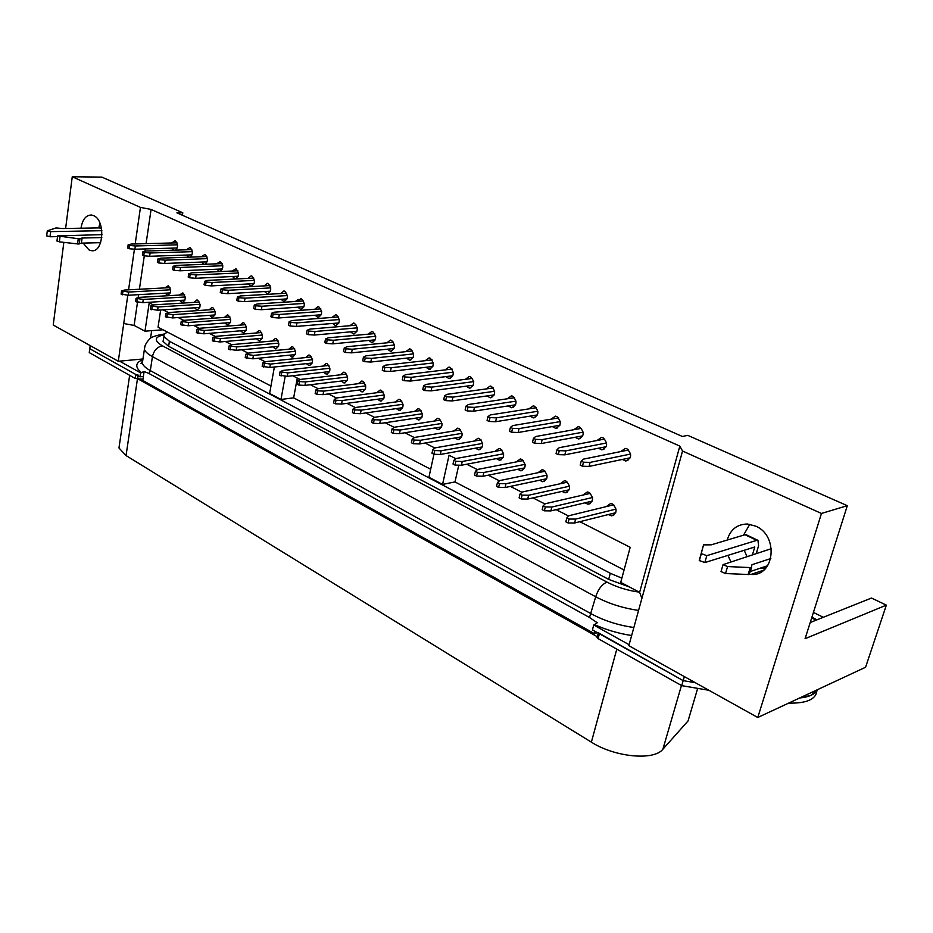 <?xml version="1.0" encoding="UTF-8"?>
<svg xmlns="http://www.w3.org/2000/svg" width="933" height="933" viewBox="0 0 933 933"><rect width="100%" height="100%" fill="white"/><g stroke="black" fill="none" stroke-linecap="round" stroke-linejoin="round"><path stroke-width="1.4" d="M811.302 695.19L799.604 698.001C809.191 697.033 815.174 694.245 817.553 689.639L811.302 695.19M144.114 371.544L140.591 372.85L139.997 376.827L143.379 376.477L144.114 371.544L149.047 373.515L589.493 617.483L597.272 622.778L593.726 625.028L592.443 629.88L683.178 680.635L684.356 676.6M139.997 376.827L89.79 348.744L90.209 345.63M708.94 690.292L681.72 685.638L683.178 680.635L695.342 682.723L683.178 680.635L598.345 632.772M629.099 644.715L593.726 625.028M629.297 586.904L608.934 579.51L168.465 346.201L163.042 341.408L163.602 338.877M140.591 372.85L119.564 361.153M597.33 632.621L594.379 633.624L142.784 380.442L143.379 376.477M594.379 633.624L594.997 631.314M584.886 502.84L587.942 504.205C593.645 501.709 594.018 497.779 589.05 492.437L587.3 491.959L582.997 495.05M598.485 448.225L601.727 449.823C607.733 447.28 608.188 443.28 603.091 437.822L601.505 437.402L596.957 440.528M622.393 459.444L625.635 460.972C631.769 458.406 632.224 454.359 627.023 448.843L625.367 448.411L620.713 451.584M608.339 514.561L611.395 515.844C617.203 513.337 617.576 509.371 612.515 503.96L610.683 503.47L606.287 506.619M80.996 228.212C82.454 219.395 85.976 215.01 91.539 215.022L93.638 215.651C105.826 220.41 103.598 253.146 91.352 250.662L89.043 249.962L83.13 243.105M765.095 568.885L760.955 567.94M727.227 540.044C730.376 529.524 737.117 524.183 747.461 524.019L755.683 526.119C778.892 535.624 774.74 576.606 750.995 574.436L749.514 574.331M575.148 437.274L578.378 438.93C584.268 436.411 584.711 432.446 579.708 427.057L578.203 426.649L573.748 429.728M552.359 426.579L555.567 428.294C561.339 425.786 561.771 421.868 556.873 416.538L555.438 416.153L551.076 419.174M530.084 416.118L533.279 417.891C538.924 415.407 539.356 411.535 534.562 406.252L533.175 405.89L528.918 408.864M508.322 405.913L511.494 407.733C517.022 405.272 517.442 401.423 512.742 396.21L511.424 395.849L507.26 398.788M487.049 395.93L490.187 397.796C495.621 395.347 496.029 391.545 491.423 386.39L490.152 386.04L486.07 388.944M466.243 386.157L469.357 388.081C474.675 385.644 475.072 381.877 470.559 376.78L469.346 376.442L465.345 379.311M445.904 376.617L448.983 378.576C454.196 376.162 454.581 372.43 450.161 367.38L448.995 367.066L445.076 369.888M425.996 367.275L429.04 369.27C434.148 366.867 434.533 363.17 430.195 358.179L429.075 357.875L425.238 360.674M406.52 358.132L409.529 360.161C414.544 357.782 414.917 354.12 410.66 349.187L409.575 348.884L405.82 351.659M387.452 349.187L390.426 351.251C395.347 348.884 395.709 345.257 391.533 340.37L390.495 340.09L386.81 342.831M368.792 340.44L371.731 342.528C376.547 340.172 376.909 336.58 372.803 331.751L371.812 331.472L368.197 334.189M350.516 331.868L353.409 333.979C358.144 331.647 358.494 328.078 354.458 323.296L353.502 323.028L349.968 325.722M332.614 323.471L335.472 325.605C340.102 323.284 340.452 319.762 336.498 315.027L335.577 314.771L332.113 317.43M315.074 315.237L317.896 317.407C322.445 315.097 322.771 311.599 318.888 306.922L318.001 306.665L314.608 309.301M297.884 307.179L300.671 309.371C305.126 307.074 305.453 303.61 301.639 298.968L300.788 298.735L297.452 301.347M296.123 300.683L298.642 299.481M281.043 299.283L283.784 301.487C288.169 299.201 288.484 295.773 284.74 291.189L283.912 290.944L280.646 293.545M264.529 291.539L267.235 293.767C271.526 291.493 271.841 288.087 268.156 283.55L267.363 283.317L264.156 285.895M248.341 283.959L251 286.186C255.222 283.935 255.525 280.553 251.91 276.063L251.14 275.841L247.991 278.396M232.457 276.518L235.093 278.757C239.233 276.518 239.524 273.171 235.967 268.716L232.142 271.036M216.888 269.217L219.477 271.48C223.535 269.24 223.827 265.917 220.328 261.52L216.584 263.817M201.598 262.056L204.094 264.319M204.875 264.284C208.211 261.38 208.246 258.103 204.992 254.452L201.33 256.738M186.612 255.024L188.629 257.193M190.239 257.135C193.119 253.951 193.014 250.755 189.935 247.513L186.355 249.799M175.696 250.126C178.285 246.825 178.11 243.688 175.159 240.714L171.649 242.977M561.981 491.399L565.025 492.822C570.623 490.35 570.984 486.466 566.121 481.171L564.453 480.717L560.232 483.749M539.601 480.227L542.644 481.696C548.126 479.247 548.487 475.398 543.729 470.162L542.12 469.731L537.991 472.716M517.733 469.299L520.766 470.827C526.142 468.389 526.492 464.587 521.827 459.409L520.287 458.989L516.252 461.928M496.356 458.616L499.365 460.191C504.648 457.776 504.986 454.009 500.415 448.89L498.945 448.481L494.98 451.374M475.445 448.167L478.442 449.799C483.621 447.397 483.959 443.665 479.469 438.603L478.058 438.207L474.186 441.064M455.001 437.95L457.975 439.63C463.06 437.25 463.386 433.553 458.989 428.539L457.636 428.154L453.835 430.976M435 427.955L437.95 429.681C442.93 427.314 443.268 423.652 438.942 418.684L437.647 418.322L433.915 421.11M415.43 418.171L418.346 419.932C423.244 417.587 423.57 413.96 419.325 409.051L418.077 408.701L414.427 411.453M396.28 408.607L399.161 410.403C403.966 408.071 404.281 404.479 400.117 399.616L398.916 399.277L395.335 401.995M377.515 399.231L380.384 401.062C385.096 398.753 385.399 395.184 381.317 390.379L380.163 390.052L376.652 392.746M359.158 390.052L361.981 391.918C366.611 389.621 366.914 386.087 362.902 381.329L361.794 381.014L358.354 383.673M341.163 381.072L343.962 382.962C348.499 380.676 348.802 377.177 344.86 372.465L343.799 372.162L340.417 374.798M323.541 372.267L326.317 374.191C330.76 371.917 331.052 368.453 327.191 363.788L326.153 363.485L322.841 366.098M306.281 363.637L309.01 365.584C313.383 363.334 313.663 359.893 309.861 355.275L308.87 354.995L305.627 357.572M289.358 355.181L292.052 357.152C296.344 354.913 296.624 351.508 292.892 346.936L291.936 346.656L288.74 349.222M272.763 346.889L275.433 348.895C279.643 346.656 279.912 343.286 276.25 338.761L275.328 338.492L272.191 341.023M256.493 338.772L259.129 340.79C263.258 338.562 263.526 335.215 259.922 330.737L259.036 330.48L255.969 332.999M240.551 330.807L243.14 332.836C247.198 330.632 247.455 327.308 243.921 322.876L243.058 322.631L240.049 325.116M224.9 322.993L227.454 325.034C231.442 322.841 231.699 319.553 228.212 315.167L227.384 314.922L224.433 317.395M209.54 315.319L212.071 317.383C215.989 315.202 216.234 311.949 212.806 307.598L212.013 307.365L209.109 309.814M194.484 307.797L196.968 309.884C200.817 307.715 201.061 304.473 197.691 300.169L196.921 299.936L194.064 302.374M179.696 300.426L182.157 302.514C185.935 300.356 186.168 297.149 182.856 292.88L179.311 295.073M165.188 293.172L167.613 295.283C171.322 293.137 171.555 289.953 168.29 285.731L164.814 287.912M171.894 248.131L173.62 250.184M847.316 505.686L821.46 513.453L682.548 451.024L679.83 446.102L151.088 209.424L140.451 207.406L72.261 176.757L101.872 177.107L182.786 212.771L176.908 212.829L682.361 436.469L687.796 435.373L847.316 505.686L805.086 638.685L886.35 605.132L865.579 667.247L757.771 717.5L628.842 645.671L641.904 598.333L639.618 592.35L620.725 582.379L630.195 547.309L579.825 521.699M810.217 622.521L871.48 598.041L886.35 605.132M823.291 617.296L813.424 612.41M757.293 553.129L756.29 553.432M160.663 310.013L158.05 327.203L270.967 386.029M153.513 305.009L149.21 302.817L144.977 331.18L163.007 329.781M72.261 176.757L65.625 228.468M63.841 242.382L53.228 325.022L118.293 361.269L127.809 295.201M140.451 207.406L135.192 243.945M134.434 249.181L128.579 289.813M137.501 302.269L134.107 325.43L123.727 323.518M151.088 209.424L146.073 243.653M145.303 248.913L144.953 251.292M144.3 255.817L139.402 289.242M138.609 294.653L138.166 297.685M568.64 516.019L556.126 509.651M545.035 504.018L532.988 497.895M521.979 492.297L510.386 486.408M499.458 480.857L488.309 475.189M477.463 469.672L466.745 464.226M455.969 458.744L449.053 455.234L442.557 484.414L428.923 477.241L433.962 454.278M679.83 446.102L639.618 592.35M144.977 331.18L134.107 325.43M265.287 361.817L258.301 358.26M248.341 353.21L241.624 349.793M231.746 344.767L225.296 341.49M215.476 336.498L209.272 333.349M199.534 328.393L193.574 325.36M183.894 320.451L178.168 317.535M168.558 312.648L163.065 309.861M274.372 367.007L269.625 393.469L280.985 399.452L293.638 397.843L430.673 469.252M285.206 376.244L280.985 399.452M434.965 448.062L425.04 443.023M414.427 437.624L404.875 432.772M394.344 427.419L385.154 422.754M374.693 417.436L365.864 412.946M355.473 407.663L346.971 403.348M336.661 398.099L328.486 393.948M318.258 388.746L310.397 384.746M300.228 379.579L292.67 375.742M682.548 451.024L641.904 598.333M730.761 561.584L727.927 555.368M821.46 513.453L757.771 717.5M118.293 361.269L142.959 358.972M182.786 212.771L182.413 215.255M98.793 227.909L99.901 223.034M746.971 556.418L744.172 550.295M743.484 535.192L749.817 524.276M442.557 484.414L454.989 481.929L624.06 570.016M151.671 330.655L150.493 338.434M297.289 378.087L293.638 397.843M458.779 465.17L454.989 481.929M751.648 567.322L749.164 574.541L725.524 573.538L721.022 571.591L721.197 570.973M770.833 558.54L751.975 564.71L751.24 567.614L727.577 566.564L723.052 564.628L771.404 548.639M767.707 565.69L750.412 571.451M756.278 553.456L758.576 545.805L757.958 540.347L756.78 540.335L706.806 555.671L701.243 553.549L703.552 544.884L711.203 544.837L745 534.737L756.78 540.335M765.433 567.696L762.739 567.346M811.885 617.261L816.993 619.815M767.311 565.83L763.544 568.629M752.499 554.657L754.785 546.983L704.812 562.587L699.26 560.453L703.552 544.884M746.307 534.807L745 534.737M100.647 242.662L81.404 243.14L78.547 244.014L59.35 241.857L56.971 240.912M101.814 237.577L82.081 238.02L79.223 238.871L57.613 235.897L102.024 234.638M101.86 230.696L50.65 231.641L47.303 230.801L56.027 227.944L62.593 228.527L99.434 227.897L101.604 228.935M101.534 228.503L99.434 227.897M57.519 236.62L50.009 236.772L46.673 235.792M81.404 243.14L82.081 238.02M811.663 617.949L816.118 620.165M167.695 332.23C164.651 333.244 163.403 334.679 163.963 336.51L169.409 341.268L610.299 573.282L621.868 578.168M135.868 374.518L89.79 348.744L89.253 352.604L135.273 378.483L135.868 374.518L138.177 375.078M597.237 632.644L598.228 633.204M142.959 379.241L135.273 378.483M690.303 713.325L688.053 720.941L662.885 749.234C653.928 760.931 614.742 757.188 591.37 742.155L126.037 455.561L118.969 447.98L119.517 444.236M816.876 690.793C816.013 699.353 806.59 703.459 788.618 703.12M681.72 685.638L598.088 638.627L597.132 637.122M630.276 457.788L589.05 466.418L582.46 466.232L583.487 462.208L581.212 461.124L583.288 459.164L628.632 449.974M583.487 462.208L590.076 462.395L630.661 454.033M582.46 466.232L580.198 465.147L581.212 461.124M589.05 466.418L590.076 462.395M613.751 504.788L568.932 515.716L566.832 517.897L569.048 519.04L575.591 519.098L616.083 509.08M615.78 512.695L574.6 523.005L568.057 522.958L565.841 521.815L566.832 517.897M568.057 522.958L569.048 519.04M574.6 523.005L575.591 519.098M590.379 493.347L545.339 503.727L543.146 505.826L545.315 506.934L551.835 507.027L592.548 497.499M592.233 501.103L550.867 510.899L544.359 510.817L542.19 509.71L543.146 505.826M544.359 510.817L545.315 506.934M550.867 510.899L551.835 507.027M567.521 482.163L522.293 492.018L520.031 494.047L522.142 495.12L528.638 495.236L569.55 486.186M569.235 489.778L527.705 499.073L521.22 498.968L519.098 497.884L520.031 494.047M521.22 498.968L522.142 495.12M527.705 499.073L528.638 495.236M545.175 471.235L499.785 480.577L497.452 482.536L499.517 483.586L505.978 483.726L547.076 475.13M546.761 478.711L505.08 487.527L498.619 487.399L496.554 486.35L497.452 482.536M498.619 487.399L499.517 483.586M505.08 487.527L505.978 483.726M523.331 460.54L477.789 469.404L475.398 471.293L477.416 472.32L483.854 472.483L525.116 464.331M524.789 467.876L482.979 476.25L476.553 476.098L474.535 475.072L475.398 471.293M476.553 476.098L477.416 472.32M482.979 476.25L483.854 472.483M501.966 450.091L456.307 458.488L453.846 460.307L455.829 461.322L462.232 461.497L503.645 453.765M503.319 457.298L461.38 465.24L454.989 465.066L453.018 464.051L453.846 460.307M454.989 465.066L455.829 461.322M461.38 465.24L462.232 461.497M481.066 439.875L435.314 447.828L432.795 449.578L434.72 450.557L441.099 450.767L482.641 443.432M482.314 446.942L440.283 454.464L433.915 454.266L431.979 453.286L432.795 449.578M433.915 454.266L434.72 450.557M440.283 454.464L441.099 450.767M606.263 446.697L564.838 454.837L558.272 454.628L559.264 450.639L557.048 449.589L559.205 447.7L604.771 439.035M559.264 450.639L565.83 450.861L606.66 442.953M558.272 454.628L556.068 453.566L557.048 449.589M564.838 454.837L565.83 450.861M582.81 435.863L541.21 443.537L534.667 443.303L535.624 439.361L533.466 438.323L535.694 436.516L581.457 428.352M535.624 439.361L542.166 439.595L583.207 432.142M534.667 443.303L532.51 442.265L533.466 438.323M541.21 443.537L542.166 439.595M559.905 425.261L518.142 432.504L511.634 432.247L512.555 428.34L510.444 427.337L512.742 425.588L558.669 417.902M512.555 428.34L519.063 428.597L560.301 421.576M511.634 432.247L509.523 431.244L510.444 427.337M518.142 432.504L519.063 428.597M537.525 414.917L495.61 421.728L489.125 421.459L490.023 417.587L487.959 416.596L490.326 414.928L536.393 407.698M490.023 417.587L496.508 417.856L537.921 411.243M489.125 421.459L487.073 420.468L487.959 416.596M495.61 421.728L496.508 417.856M515.646 404.794L473.602 411.196L467.153 410.917L468.016 407.08L465.999 406.112L468.436 404.502L514.608 397.715M468.016 407.08L474.465 407.371L516.042 401.143M467.153 410.917L465.135 409.949L465.999 406.112M473.602 411.196L474.465 407.371M494.257 394.892L452.097 400.922L445.671 400.607L446.51 396.805L444.54 395.872L447.047 394.321L493.312 387.953M446.51 396.805L452.937 397.12L494.653 391.277M445.671 400.607L443.711 399.674L444.54 395.872M452.097 400.922L452.937 397.12M460.622 429.868L414.777 437.39L412.211 439.081L414.089 440.049L420.433 440.271L462.092 433.32M461.765 436.807L419.652 443.933L413.307 443.723L411.418 442.755L412.211 439.081M413.307 443.723L414.089 440.049M499.365 460.191L501.103 459.864M419.652 443.933L420.433 440.271M440.598 420.072L394.706 427.197L392.082 428.818L393.924 429.763L400.234 430.008L441.997 423.419M441.659 426.894L399.476 433.635L393.166 433.413L391.324 432.469L392.082 428.818M393.166 433.413L393.924 429.763M399.476 433.635L400.234 430.008M421.005 410.485L375.066 417.214L372.384 418.789L374.191 419.71L380.477 419.967L422.322 413.739M421.996 417.179L379.743 423.57L373.457 423.325L371.649 422.392L372.384 418.789M373.457 423.325L374.191 419.71M379.743 423.57L380.477 419.967M401.82 401.097L355.846 407.453L353.129 408.969L354.89 409.867L361.153 410.147L403.056 404.257M402.741 407.686L360.43 413.716L354.178 413.447L352.417 412.549L353.129 408.969M354.178 413.447L354.89 409.867M360.43 413.716L361.153 410.147M383.031 391.907L337.046 397.901L334.282 399.359L336.008 400.245L342.236 400.525L384.209 394.974M383.883 398.379L341.536 404.071L335.32 403.791L333.594 402.916L334.282 399.359M335.32 403.791L336.008 400.245M341.536 404.071L342.236 400.525M364.628 382.903L318.643 388.548L315.832 389.959L317.523 390.822L323.716 391.125L365.736 385.889M365.421 389.259L323.04 394.636L316.858 394.344L315.167 393.481L315.832 389.959M316.858 394.344L317.523 390.822M323.04 394.636L323.716 391.125M346.598 374.086L300.624 379.393L297.779 380.757L299.435 381.597L305.592 381.912L347.647 376.979M347.333 380.326L304.939 385.399L298.782 385.084L297.126 384.244L297.779 380.757M298.782 385.084L299.435 381.597M304.939 385.399L305.592 381.912M328.929 365.444L282.979 370.424L280.087 371.742L287.842 372.897L329.92 368.255M329.617 371.579L287.212 376.349L279.468 375.194L280.087 371.742M281.09 376.022L281.708 372.57M287.212 376.349L287.842 372.897M311.61 356.966L265.695 361.642L262.768 362.914L270.453 364.068L312.555 359.695M312.252 363.007L269.847 367.485L262.161 366.342L262.768 362.914M263.747 367.147L264.354 363.718M269.847 367.485L270.453 364.068M294.641 348.662L248.761 353.036L245.799 354.26L253.426 355.415L295.528 351.321M295.236 354.598L252.831 358.808L245.216 357.666L245.799 354.26M246.767 358.459L247.362 355.053M252.831 358.808L253.426 355.415M277.987 340.51L232.165 344.604L229.18 345.781L236.737 346.936L278.839 343.099M278.547 346.353L236.166 350.307L228.608 349.164L229.18 345.781M230.136 349.945L230.696 346.563M236.166 350.307L236.737 346.936M261.672 332.521L215.896 336.346L212.876 337.478L220.386 338.621L262.476 335.04M262.185 338.271L219.826 341.968L212.327 340.825L212.876 337.478M213.82 341.595L214.38 338.247M219.826 341.968L220.386 338.621M245.659 324.684L199.954 328.241L196.91 329.337L204.35 330.48L246.429 327.133M246.149 330.352L203.814 333.792L196.373 332.661L196.91 329.337M197.843 333.408L198.379 330.084M203.814 333.792L204.35 330.48M229.95 316.998L184.326 320.299L181.247 321.36L188.629 322.491L230.684 319.378M230.404 322.573L188.116 325.78L180.734 324.649L181.247 321.36M182.168 325.384L182.693 322.083M188.116 325.78L188.629 322.491M214.543 309.453L168.99 312.508L165.899 313.535L173.223 314.654L215.243 311.774M214.963 314.946L172.71 317.92L165.398 316.8L165.899 313.535M166.809 317.512L167.299 314.246M172.71 317.92L173.223 314.654M199.417 302.047L153.957 304.869L150.831 305.849L158.097 306.98L200.082 304.31M199.814 307.447L157.607 310.211L150.353 309.091L150.831 305.849M151.729 309.803L152.219 306.56M157.607 310.211L158.097 306.98M184.571 294.77L139.204 297.37L136.055 298.327L143.274 299.446L185.212 296.986M184.944 300.099L142.796 302.654L135.588 301.534L136.055 298.327M136.941 302.234L137.419 299.015M142.796 302.654L143.274 299.446M169.993 287.632L124.719 290.023L121.558 290.933L128.719 292.052L170.611 289.79M170.354 292.892L128.253 295.236L121.103 294.128L121.558 290.933M122.433 294.805L122.899 291.609M128.253 295.236L128.719 292.052M473.346 385.212L431.081 390.869L424.69 390.542L425.495 386.775L423.57 385.854L426.136 384.373L472.471 378.401M425.495 386.775L431.897 387.113L473.731 381.62M424.69 390.542L422.766 389.621L423.57 385.854M431.081 390.869L431.897 387.113M452.878 375.742L410.532 381.049L404.176 380.699L404.957 376.967L403.079 376.069L405.692 374.634L452.085 369.048M404.957 376.967L411.325 377.317L453.275 372.174M404.176 380.699L402.298 379.801L403.079 376.069M410.532 381.049L411.325 377.317M432.865 366.471L390.449 371.439L384.116 371.077L384.863 367.38L383.031 366.506L385.691 365.118L432.131 359.905M384.863 367.38L391.207 367.742L433.25 362.925M384.116 371.077L382.273 370.203L383.031 366.506M390.449 371.439L391.207 367.742M413.272 357.397L370.798 362.039L364.488 361.666L365.223 358.004L363.427 357.141L366.144 355.811L412.596 350.948M365.223 358.004L371.532 358.377L413.657 353.875M364.488 361.666L362.704 360.803L363.427 357.141M370.798 362.039L371.532 358.377M394.099 348.51L351.566 352.849L345.303 352.464L346.003 348.825L344.254 347.986L347.006 346.714L393.481 342.178M346.003 348.825L352.277 349.222L394.472 345.023M345.303 352.464L343.542 351.613L344.254 347.986M351.566 352.849L352.277 349.222M375.323 339.822L332.754 343.845L326.515 343.449L327.203 339.845L325.477 339.029L328.288 337.793L374.751 333.594M327.203 339.845L333.443 340.253L375.696 336.346M326.515 343.449L324.801 342.633L325.477 339.029M332.754 343.845L333.443 340.253M356.931 331.297L314.351 335.04L308.135 334.632L308.8 331.063L307.109 330.259L309.954 329.081L356.406 325.174M308.8 331.063L315.016 331.483L357.292 327.856M308.135 334.632L306.456 333.827L307.109 330.259M314.351 335.04L315.016 331.483M338.924 322.946L296.321 326.422L290.14 326.002L290.781 322.456L289.137 321.675L292.017 320.532L338.446 316.94M290.781 322.456L296.962 322.888L339.285 319.541M290.14 326.002L288.495 325.209L289.137 321.675M296.321 326.422L296.962 322.888M321.279 314.771L278.664 317.978L272.518 317.547L273.136 314.036L271.526 313.266L274.442 312.17L320.835 308.858M273.136 314.036L279.294 314.479L321.628 311.389M272.518 317.547L270.908 316.777L271.526 313.266M278.664 317.978L279.294 314.479M303.995 306.759L261.38 309.709L255.257 309.266L255.864 305.791L254.277 305.033L257.24 303.983L303.575 300.939M255.864 305.791L261.986 306.246L304.333 303.388M255.257 309.266L253.683 308.508L254.277 305.033M261.38 309.709L261.986 306.246M287.037 298.898L244.446 301.616L238.358 301.161L238.941 297.709L237.39 296.974L240.376 295.959L286.664 293.184M238.941 297.709L245.029 298.175L287.376 295.563M238.358 301.161L236.807 300.414L237.39 296.974M244.446 301.616L245.029 298.175M270.43 291.201L227.839 293.673L221.786 293.219L222.357 289.79L220.829 289.067L223.85 288.099L270.08 285.568M222.357 289.79L228.41 290.268L270.757 287.889M221.786 293.219L220.27 292.484L220.829 289.067M227.839 293.673L228.41 290.268M254.138 283.644L211.581 285.895L205.552 285.428L206.1 282.034L204.619 281.323L207.662 280.39L253.811 278.104M206.1 282.034L212.129 282.512L254.464 280.355M205.552 285.428L204.07 284.717L204.619 281.323M211.581 285.895L212.129 282.512M238.16 276.238L195.638 278.279L189.644 277.789L190.169 274.43L188.711 273.731L191.79 272.833L237.857 270.78M190.169 274.43L196.163 274.92L238.475 272.972M189.644 277.789L188.186 277.089L188.711 273.731M195.638 278.279L196.163 274.92M222.497 268.972L179.999 270.803L174.039 270.313L174.553 266.966L173.118 266.29L176.22 265.427L222.206 263.596M174.553 266.966L180.512 267.468L222.8 265.73M174.039 270.313L172.617 269.625L173.118 266.29M179.999 270.803L180.512 267.468M207.114 261.846L164.674 263.468L158.738 262.966L159.24 259.654L157.84 258.989L160.966 258.161L206.858 256.552M159.24 259.654L165.176 260.167L207.418 258.628M158.738 262.966L157.339 262.301L157.84 258.989M164.674 263.468L165.176 260.167M192.035 254.849L149.642 256.283L143.74 255.77L144.218 252.481L142.842 251.828L145.991 251.035L191.79 249.624M144.218 252.481L150.12 252.995L192.326 251.653M143.74 255.77L142.364 255.117L142.842 251.828M149.642 256.283L150.12 252.995M177.223 247.98L134.888 249.228L129.022 248.714L129.489 245.449L128.136 244.808L131.308 244.049L177.002 242.837M129.489 245.449L135.355 245.974L177.515 244.808M129.022 248.714L127.669 248.061L128.136 244.808M134.888 249.228L135.355 245.974M631.641 635.525C618.742 633.542 606.427 629.938 594.671 624.713M163.986 334.807C154.283 336.941 153.758 340.603 162.4 345.816L606.975 582.11C616.771 587.184 627.512 590.519 639.175 592.117M141.583 372.745C134.772 367.17 135.203 362.774 142.866 359.567M142.854 359.637L142.329 363.205C143.134 365.619 145.793 368.092 150.318 370.611L591.207 613.797C604.071 620.713 618.287 625.285 633.857 627.501M638.569 610.415C622.941 608.164 608.666 603.616 595.709 596.782L152.441 356.604L150.318 370.611L149.047 373.515M162.4 345.816C157.211 346.866 153.887 350.47 152.441 356.604C147.892 354.108 145.21 351.683 144.405 349.315L145.058 345.653M606.975 582.11C601.925 584.326 598.181 589.213 595.709 596.782L589.493 617.483M748.103 574.646L750.179 567.719M706.806 555.671L704.812 562.587M699.26 560.453L701.243 553.549M725.524 573.538L727.577 566.564M77.579 243.968L78.244 238.825M50.65 231.641L50.009 236.772M79.247 243.921L79.923 238.778M59.35 241.857L60.004 236.702M169.409 341.268L168.628 346.283M610.299 573.282L608.666 579.37M137.583 379.031L138.072 375.754M598.088 638.627L599.394 633.775M662.885 749.234L681.452 685.487M591.37 742.155L616.795 649.135M597.283 636.726L138.294 379.066M126.037 455.561L137.431 379.031M688.053 720.941L697.674 688.367M164.57 333.944C155.578 335.472 150.505 337.268 149.373 339.32C146.259 342.481 144.603 345.805 144.405 349.315L142.329 363.205L141.023 363.415L142.714 360.604M590.146 503.68L587.942 504.205M603.884 449.391L601.727 449.823M627.944 460.482L625.635 460.972M613.739 515.261L611.395 515.844M91.352 250.662L93.218 250.604M750.995 574.436L763.649 570.18M580.408 438.557L578.378 438.93M557.467 427.955L555.567 428.294M535.064 417.599L533.279 417.891M513.173 407.476L511.494 407.733M491.761 397.575L490.187 397.796M470.838 387.883L469.357 388.081M450.382 378.39L448.983 378.576M430.358 369.118L429.04 369.27M410.777 360.033L409.529 360.161M391.603 351.135L390.426 351.251M372.838 342.423L371.731 342.528M354.458 333.886L353.409 333.979M336.463 325.524L335.472 325.605M318.829 317.337L317.896 317.407M301.557 309.301L300.671 309.371M284.635 301.429L283.784 301.487M268.039 293.72L267.235 293.767M251.77 286.151L251 286.186M235.816 278.722L235.093 278.757M220.165 271.445L219.477 271.48M567.101 492.356L565.025 492.822M544.592 481.276L542.644 481.696M522.597 470.454L520.766 470.827M480.075 449.508L478.442 449.799M459.514 439.361L457.975 439.63M439.408 429.437L437.95 429.681M419.722 419.722L418.346 419.932M400.467 410.217L399.161 410.403M381.609 400.898L380.384 401.062M363.147 391.767L361.981 391.918M345.07 382.833L343.962 382.962M327.355 374.063L326.317 374.191M310.001 365.479L309.01 365.584M292.997 357.059L292.052 357.152M276.32 348.802L275.433 348.895M259.98 340.708L259.129 340.79M243.945 332.766L243.14 332.836M228.223 324.976L227.454 325.034M212.806 317.337L212.071 317.383M197.668 309.838L196.968 309.884M182.821 302.467L182.157 302.514M168.243 295.248L167.613 295.283M746.19 534.749L757.958 540.347M762.693 568.442L764.897 567.707M699.307 560.791L701.289 553.875M721.022 571.591L723.052 564.628M46.662 235.932L47.303 230.801M56.96 241.052L57.613 235.897M163.963 336.51L163.17 341.723M597.05 637.624L598.251 633.134M118.969 447.98L129.652 375.323"/></g></svg>
